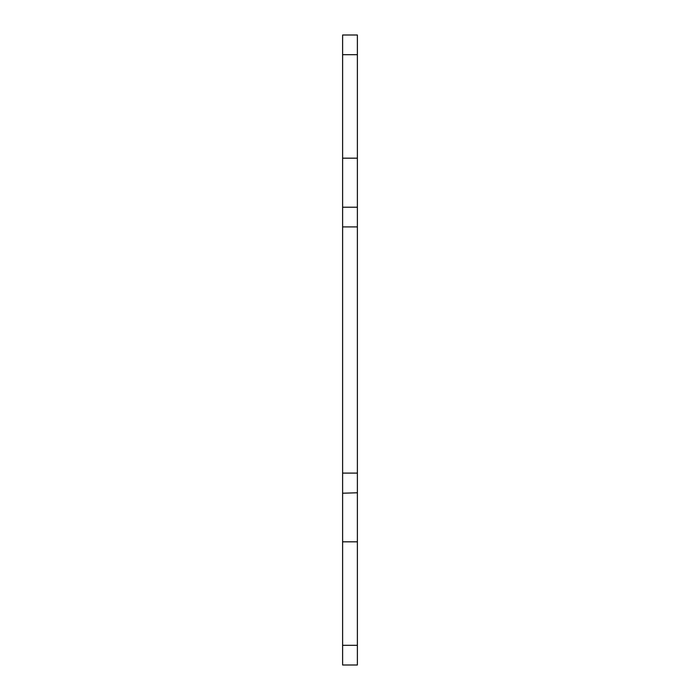 <?xml version="1.0" encoding="UTF-8"?>
<svg xmlns="http://www.w3.org/2000/svg" width="700" height="700" viewBox="0 0 700 700"><rect width="100%" height="100%" fill="white"/><g stroke="black" fill="none" stroke-linecap="round" stroke-linejoin="round"><path stroke-width="1.05" d="M342.615 645.312L357.385 645.312L357.385 665L342.615 665L342.615 226.905L357.385 226.905L357.385 493.211M342.615 226.905L342.615 35L357.385 35L357.385 226.905M357.385 645.312L357.385 492.782L342.615 493.211M342.615 473.095L357.385 473.095M342.615 158.174L357.385 158.174M342.615 54.688L357.385 54.688M342.615 541.826L357.385 541.826M342.615 207.218L357.385 207.218"/></g></svg>
